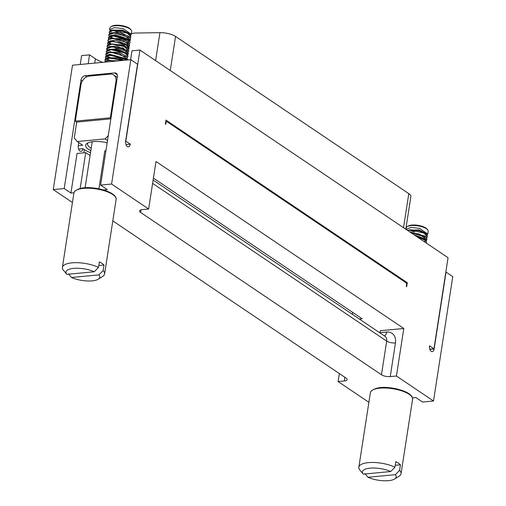 <?xml version="1.0" encoding="UTF-8"?>
<svg xmlns="http://www.w3.org/2000/svg" width="506" height="506" viewBox="0 0 506 506"><rect width="100%" height="100%" fill="white"/><g stroke="black" fill="none" stroke-linecap="round" stroke-linejoin="round"><path stroke-width="0.76" d="M130.611 59.689L131.984 50.821L139.934 50.062L448.057 257.712L433.958 348.817L429.505 345.819A4.269 2.372 84.6 0 0 432.232 351.632A4.269 2.372 84.6 0 0 434.142 348.938L446.039 272.101L452.756 276.624L433.503 400.999L422.542 402.042L415.824 397.514L412.498 397.83M90.074 155.582L85.71 152.641L80.176 188.428M98.917 188.833L104.799 150.826L105.931 150.718M90.53 152.654A21.992 7.596 8.8 0 1 84.3 149.605L82.914 148.669L78.613 149.074M64.205 188.548L81.004 80.018A4.269 3.232 124 0 1 85.153 75.723L114.489 72.934A4.269 3.232 124 0 1 116.266 73.351A4.269 3.232 124 0 1 117.411 76.558L100.612 185.082L111.573 184.045L130.826 59.67L72.497 65.217L53.244 189.592L64.205 188.548L70.922 193.077L77.051 153.463L85.71 152.641M70.922 193.077L73.952 192.786M103.547 189.971L107.329 189.611L100.612 185.082M130.826 59.67L137.543 64.199L125.646 141.041A4.269 2.372 84.6 0 0 128.366 146.854A4.269 2.372 84.6 0 0 130.282 144.159L125.981 144.571M78.734 142.591L78.278 145.545A4.269 2.372 84.6 0 0 80.998 151.357A4.269 2.372 84.6 0 0 82.914 148.669M116.69 77.001L117.354 76.937M381.473 374.769L140.624 212.457A6.407 2.214 8.8 0 1 139.599 210.97A6.407 2.214 8.8 0 1 142.452 209.61L148.637 209.022L155.993 161.49L403.794 328.489L396.432 376.015L390.246 376.603A6.407 2.214 8.8 0 1 381.473 374.769L386.685 341.101L152.61 183.355M112.813 220.894L346.123 378.127A6.407 2.214 8.8 0 1 347.148 379.614A6.407 2.214 8.8 0 1 344.295 380.974L338.109 381.562L339.349 373.561M403.794 328.489L380.284 330.722L379.981 332.701A6.407 3.561 -95.4 0 1 379.943 332.91M53.244 189.592L72.44 202.526M338.109 381.562L368.887 402.308M433.503 400.999L396.432 376.015M148.637 209.022L111.573 184.045M139.934 50.062L125.83 141.161L130.282 144.159M406.679 286.693L406.312 286.44L406.558 284.859A1.708 0.949 84.6 0 0 405.875 282.652L167.157 121.775A1.708 0.949 84.6 0 0 166.752 121.661A1.708 0.949 84.6 0 0 165.987 122.737L165.74 124.318L165.373 124.071L165.987 120.112L407.292 282.734L406.679 286.693M433.958 348.817L429.796 349.21M102.674 62.346A25.623 8.849 8.8 0 1 95.4 58.791L89.562 54.857L81.611 55.609L80.233 64.483M107.512 140.51L105.115 138.897L77.19 141.547L82.706 145.266L78.259 145.69M90.846 150.605A17.084 5.901 8.8 0 1 87.14 143.299A17.084 5.901 8.8 0 1 93.243 141.629A17.084 5.901 8.8 0 1 107.164 142.774M359.349 319.033L362.138 318.767L153.426 178.106M407.292 282.734L406.09 282.848M98.499 267.453L94.261 271.754A17.084 5.901 -171.2 0 0 73.648 268.37A17.084 5.901 -171.2 0 0 66.855 274.334L63.459 270.299A21.353 7.375 8.8 0 1 62.396 267.389A21.353 7.375 8.8 0 1 75.97 262.671A21.353 7.375 8.8 0 1 98.499 267.446L99.359 261.906A21.353 7.375 8.8 0 1 103.989 265.03L103.135 270.571A21.353 7.375 8.8 0 1 104.603 273.923A21.353 7.375 8.8 0 1 102.705 276.377L98.253 279.192A17.084 5.901 -171.2 0 0 98.891 274.878L71.51 277.484A17.084 5.901 -171.2 0 0 98.253 279.192M394.946 467.234L390.708 471.535A17.084 5.901 -171.2 0 0 370.095 468.151A17.084 5.901 -171.2 0 0 363.302 474.116L359.911 470.08A21.353 7.375 8.8 0 1 358.843 467.171A21.353 7.375 8.8 0 1 372.422 462.452A21.353 7.375 8.8 0 1 394.946 467.228L395.806 461.687A21.353 7.375 8.8 0 1 400.442 464.812L399.582 470.352A21.353 7.375 8.8 0 1 401.049 473.705A21.353 7.375 8.8 0 1 399.152 476.159L394.699 478.973A17.084 5.901 -171.2 0 0 395.344 474.66L367.963 477.266A17.084 5.901 -171.2 0 0 394.699 478.973M89.562 54.857L88.189 63.724M405.806 229.243L410.859 196.606A12.814 4.421 -171.2 0 0 408.804 193.634L175.544 36.438A12.814 4.421 -171.2 0 0 159.94 32.662L136.278 33.029A12.814 4.421 -171.2 0 0 131.421 33.662M116.601 81.801L115.969 81.377A8.539 6.458 -56 0 0 113.673 74.964A8.539 6.458 -56 0 0 110.125 74.129L89.271 76.109A8.539 6.458 -56 0 0 80.973 84.704L75.331 121.143L110.327 117.816L110.959 118.24M115.969 81.377L110.327 117.816M105.115 138.897L108.265 135.633M110.871 118.834L76.722 122.079L75.331 121.143M77.19 141.547L74.268 137.923L76.722 122.079M88.183 142.755A15.376 5.307 -171.2 0 0 87.557 143.938A15.376 5.307 -171.2 0 0 91.219 148.22M352.378 314.334L352.676 312.392M103.989 265.03L98.796 265.524M66.855 274.334A17.084 5.901 -171.2 0 0 66.881 274.36L94.261 271.754M68.5 273.866L71.51 277.484M98.891 274.878L103.135 270.571M400.442 464.812L395.249 465.305M363.302 474.116A17.084 5.901 -171.2 0 0 363.327 474.141L390.708 471.535M364.946 473.648L367.963 477.266M395.344 474.66L399.582 470.352M116.437 61.043L109.397 60.378L105.254 61.39L104.565 62.168M123.066 60.41L109.815 57.709L105.621 58.658L104.875 60.012L109.77 58.007L122.325 60.48M118.625 60.834L106.551 60.53L105.254 61.39M123.926 60.328L117.778 57.785L106.918 57.792L106.456 58.253M126.652 60.069L125.469 58.563L109.84 54.256L107.411 55.015L106.108 55.881L105.311 57.197L110.181 55.331L124.773 58.797L126.329 60.1M108.739 58.089L121.269 60.018M122.016 59.929L123.028 59.746M127.455 59.284L126.936 57.115L125.956 55.894L118.942 52.32L107.81 52.181L105.805 54.009L105.722 54.515L109.195 52.643L110.618 52.51L119.214 53.472L127.455 59.284L127.164 60.018M126.734 53.585L126.355 52.991L116.462 48.892L108.227 49.525L106.203 51.486M128.341 53.503L127.759 51.574L126.785 50.353L116.747 46.065L108.708 46.634L106.652 48.513L106.583 48.968L111.472 47.001L116.544 47.26L122.787 48.816L128.328 53.674L127.721 54.8M127.626 48.095L123.426 45.021L109.062 43.965L107.759 44.832L107.019 46.135L111.915 44.136L124.286 46.565L128.745 50.973L128.107 52.086M127.246 47.779L128.195 45.907M128.473 49.063L129.232 47.817L127.613 44.737L115.71 40.284L110.036 40.878L108.246 42.004L107.449 43.364L112.326 41.486L124.274 43.567L129.188 48.095L128.562 49.221M108.898 42.068L109.846 43.592M127.721 44.876L128.081 41.979L122.572 38.899L109.935 38.348L109.473 38.81M128.062 42.251L129.081 40.436M130.061 42.409L129.46 40.347L128.48 39.133L115.513 34.737L110.397 35.641L108.347 37.634M109.764 36.464L110.08 37.438M129.327 37.096L128.948 36.508L120.422 32.517L110.839 32.763L110.359 33.225M112.332 35.951L124.786 37.931M130.896 37.077L130.358 34.819L129.378 33.605L122.648 30.158L111.212 30.12L109.22 31.91L114.059 30.29L127.525 33.257L130.896 37.077L130.257 38.203M110.624 30.885L110.941 31.821M130.358 34.819L122.762 30.974L114.103 29.993L109.916 30.986M109.214 32.074L109.979 33.383M130.485 39.645L129.928 37.722L113.692 32.669L109.536 33.63L108.803 34.623L108.727 35.116L113.622 33.111L122.635 34.187L130.466 39.841L129.865 40.967M109.853 36.432L113.54 38.26M129.46 40.347L114.837 35.471L109.1 36.508M127.816 41.682L128.96 41.214M129.599 45.439L129.055 43.193L112.819 38.273L108.638 39.215L107.949 40.145L107.873 40.625L109.151 39.341L112.768 38.62L122.749 40.025L129.599 45.439L128.986 46.552M113.92 44.142L120.453 45.198M128.587 45.957L112.402 40.992L108.246 42.004M121.301 47.937L123.103 47.874M128.745 50.973L128.227 48.721L123.907 45.938L111.959 43.864L107.759 44.832M113.591 49.778L119.093 50.676M126.525 50.062L128.189 49.278M127.759 51.574L111.548 46.514L107.405 47.501M106.639 48.747L107.424 50.062M109.783 51.523L111.225 52.093M106.684 52.94L106.171 51.631L111.048 49.727L125.134 52.997L127.891 56.47L127.955 56.052L127.329 54.212L116.171 49.639L111.105 49.379L106.93 50.391M126.936 57.115L110.681 52.105L106.513 53.048M109.106 57.102L110.694 57.69M111.681 57.994L118.537 59.094M119.789 59.12L121.63 59.05M126.443 59.784L110.251 54.888L106.108 55.881M106.368 58.633L109.897 60.359M105.374 61.315L104.875 60.012M109.062 60.404L106.121 58.74M105.697 58.304L105.311 57.197M127.891 56.47L127.259 57.589M122.129 59.278L120.592 59.385M119.561 59.404L110.27 57.988M109.524 57.722L106.779 56.292M106.235 55.799L105.722 54.515M107.139 50.252L106.583 48.968M120.852 51.169L111.592 49.714M107.525 47.419L107.019 46.135M123.907 48.253L122.477 48.348M108.006 44.667L107.449 43.364M108.853 39.082L108.316 37.767L113.192 35.894L129.479 40.891L130.042 42.586L129.403 43.706M121.668 45.565L112.332 44.123M110.529 43.396L108.935 42.441M109.252 43.023L107.873 40.625M128.543 41.84L128.113 42.023M111.371 37.798L109.454 36.59M109.106 36.217L108.727 35.116M110.144 30.828L109.593 29.531L114.47 27.615L123.129 28.595L131.332 34.244L130.719 35.369M109.669 33.548L109.169 32.245M424.673 241.957L420.764 239.319M424.642 241.931L425.527 240.217M426.507 242.184L425.907 240.129L424.932 238.914L413.819 234.645M425.774 236.878L425.401 236.283L409.632 231.818M418.576 237.845L421.232 237.712M407.64 230.477L410.505 230.072L423.971 233.038L427.342 236.859L426.805 234.601L425.824 233.386L419.094 229.939L407.222 230.192M426.805 234.601L419.208 230.749L410.549 229.775L407.374 230.293M424.262 241.463L425.413 240.995M426.937 239.427L426.375 237.504L410.549 232.437M425.907 240.129L415.262 235.613M416.255 236.283L425.925 240.673L426.488 242.368L426.242 243.013M411.188 232.868L419.082 233.968L426.912 239.623L426.311 240.748M427.342 236.859L426.703 237.984M406.033 229.389L410.923 227.396L419.575 228.377L427.785 234.025L427.165 235.151M131.332 34.244L131.75 31.536A11.107 3.833 -171.2 0 0 131.199 30.025A11.107 3.833 -171.2 0 0 114.754 25.781A11.107 3.833 -171.2 0 0 110.795 26.869A11.107 3.833 -171.2 0 0 109.808 28.14L109.593 29.531M427.785 234.025L428.202 231.318A11.107 3.833 -171.2 0 0 427.646 229.806A11.107 3.833 -171.2 0 0 411.207 225.562A11.107 3.833 -171.2 0 0 407.241 226.644A11.107 3.833 -171.2 0 0 406.255 227.921L406.04 229.313M110.795 26.869L111.681 26.299A10.253 3.542 8.8 0 1 115.343 25.3A10.253 3.542 8.8 0 1 130.523 29.215L131.199 30.025M118.265 32.144A10.253 3.542 8.8 0 1 113.23 30.341M407.241 226.644L408.133 226.081A10.253 3.542 8.8 0 1 411.789 225.081A10.253 3.542 8.8 0 1 426.969 228.997L427.646 229.806M414.718 231.925A10.253 3.542 8.8 0 1 409.677 230.122M84.3 149.605L83.806 152.825M434.142 348.938L429.847 349.349M85.153 75.723L86.779 76.817M117.316 74.837L114.489 72.934M81.004 80.018L82.364 80.935M141.022 209.87L140.624 212.457M390.246 376.603L395.458 342.935A6.407 2.214 -171.2 0 1 386.685 341.101A6.407 4.845 -56 0 0 384.958 336.294L153.122 180.054M395.458 342.935A12.814 9.69 -56 0 0 386.698 332.062A6.407 3.561 -95.4 0 1 384.44 335.94M344.864 377.28L344.295 380.974M379.981 332.701L386.698 332.062M73.927 192.925L74.344 191.749C78.696 187.454 86.962 186.499 99.132 188.877C118.366 193.241 116.254 199.978 116.127 199.459A21.353 7.375 -171.2 0 0 96.159 188.909A21.353 7.375 -171.2 0 0 73.927 192.925L62.396 267.389M370.373 392.707L370.79 391.53C375.142 387.235 383.409 386.28 395.584 388.659C414.819 393.023 412.7 399.759 412.58 399.24A21.353 7.375 -171.2 0 0 392.605 388.69A21.353 7.375 -171.2 0 0 370.373 392.707L358.843 467.171M165.987 122.737L165.57 122.775M95.4 58.791L94.73 63.105M170.275 70.511L175.544 36.438M159.94 32.662L155.608 60.625M408.804 193.634L403.529 227.706M166.752 121.661L165.728 121.756M116.127 199.459L104.603 273.923M412.58 399.24L401.049 473.705M113.673 74.964L117.284 77.399M85.097 187.751L92.219 141.743M106.918 57.792L105.621 58.658M126.355 52.991L127.329 54.212M127.246 47.501L128.227 48.721M128.081 41.979L129.055 43.193M109.935 38.348L108.638 39.215M128.948 36.508L129.928 37.722M110.839 32.763L109.536 33.63M425.401 236.283L426.375 237.504M130.466 39.841L130.529 39.455M130.042 42.586L130.099 42.219M128.328 53.674L128.379 53.345M426.912 239.623L426.975 239.237M426.488 242.368L426.545 242.001"/></g></svg>

